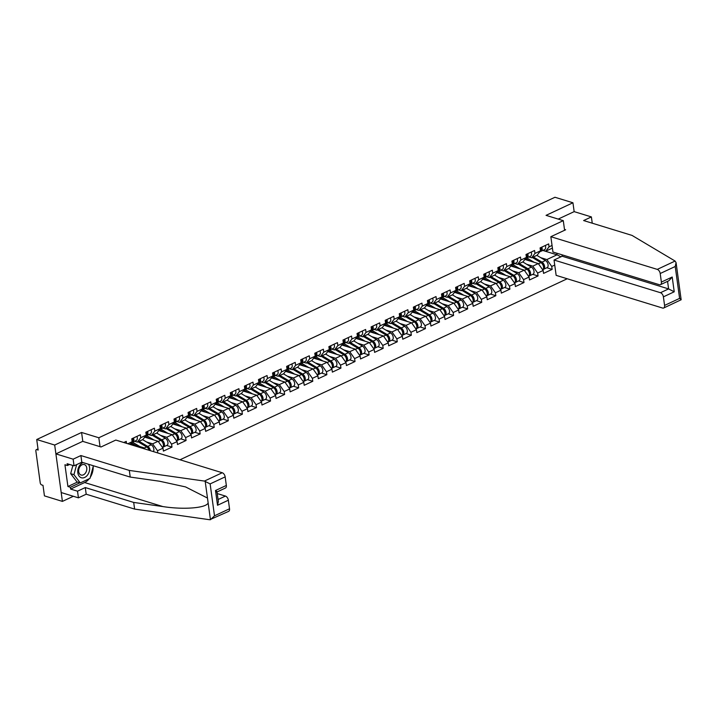 <?xml version="1.0" encoding="UTF-8"?>
<svg xmlns="http://www.w3.org/2000/svg" width="717" height="717" viewBox="0 0 717 717"><rect width="100%" height="100%" fill="white"/><g stroke="black" fill="none" stroke-linecap="round" stroke-linejoin="round"><path stroke-width="1.08" d="M180.003 459.776L567.228 278.761M82.805 441.385L81.586 432.468L54.689 445.042L62.406 501.398L73.349 496.281M62.406 501.398L44.436 495.877L42.993 485.337L41.685 484.934A1.846 1.084 -115.1 0 1 40.224 482.864L35.85 450.966A1.846 1.084 -115.1 0 1 36.298 449.676L38.001 448.878M592.251 223.193L591.391 216.919L574.156 211.632L572.946 202.777L546.049 215.351L563.284 220.648L564.602 230.274M563.284 220.648L98.821 437.755L100.039 446.682M552.045 245.447L549.052 246.845L548.657 243.914L540.08 247.921L540.484 250.851L537.15 255.225L531.647 257.797L528.886 256.955M554.734 265.057L551.74 266.455L552.144 269.386L546.829 267.755M524.871 259.446L538.297 263.569L543.163 270.461L543.567 273.392L552.144 269.386M543.163 270.461L537.66 273.034L538.064 275.964L532.749 274.333M510.791 266.025L524.217 270.148L529.083 277.04L529.487 279.971L538.064 275.964M529.083 277.04L523.58 279.621L523.984 282.552L518.669 280.912M496.711 272.612L510.137 276.726L515.003 283.627L515.406 286.558L523.984 282.552M515.003 283.627L509.5 286.2L509.904 289.13L504.589 287.499M482.631 279.191L496.056 283.314L500.923 290.206L501.326 293.136L509.904 289.13M500.923 290.206L495.42 292.778L495.823 295.709L490.509 294.078M468.551 285.769L481.976 289.892L486.843 296.793L487.246 299.724L495.823 295.709M486.843 296.793L481.34 299.365L481.743 302.296L476.429 300.665M454.47 292.357L467.896 296.48L472.763 303.372L473.166 306.302L481.743 302.296M472.763 303.372L467.26 305.944L467.663 308.875L462.348 307.243M440.39 298.935L453.816 303.058L458.683 309.95L459.086 312.881L467.663 308.875M458.683 309.95L453.18 312.522L453.583 315.453L448.268 313.822M426.31 305.514L439.736 309.636L444.603 316.538L445.006 319.468L453.583 315.453M444.603 316.538L439.1 319.11L439.503 322.041L434.188 320.409M412.23 312.101L425.656 316.224L430.523 323.116L430.926 326.047L439.503 322.041M430.523 323.116L425.02 325.688L425.423 328.619L420.108 326.988M398.15 318.68L411.576 322.802L416.443 329.695L416.846 332.625L425.423 328.619M416.443 329.695L410.94 332.276L411.343 335.206L406.028 333.566M384.07 325.258L397.487 329.381L402.362 336.282L402.766 339.213L411.343 335.206M402.362 336.282L396.86 338.854L397.263 341.785L391.948 340.154M369.99 331.846L383.407 335.968L388.282 342.86L388.686 345.791L397.263 341.785M388.282 342.86L382.779 345.433L383.183 348.363L377.868 346.732M355.91 338.424L369.327 342.547L374.202 349.448L374.606 352.37L383.183 348.363M374.202 349.448L368.699 352.02L369.103 354.951L363.788 353.311M341.83 345.011L355.247 349.134L360.122 356.026L360.526 358.957L369.103 354.951M360.122 356.026L354.619 358.599L355.023 361.529L349.708 359.898M327.75 351.59L341.167 355.713L346.042 362.605L346.445 365.536L355.023 361.529M346.042 362.605L340.539 365.177L340.942 368.108L335.628 366.477M313.67 358.168L327.086 362.291L331.962 369.192L332.365 372.123L340.942 368.108M331.962 369.192L326.459 371.764L326.862 374.695L321.548 373.064M299.589 364.756L313.006 368.879L317.882 375.771L318.285 378.701L326.862 374.695M317.882 375.771L312.379 378.343L312.782 381.274L307.468 379.643M285.509 371.334L298.926 375.457L303.802 382.349L304.205 385.28L312.782 381.274M303.802 382.349L298.299 384.93L298.702 387.852L293.387 386.221M271.429 377.913L284.846 382.036L289.722 388.937L290.125 391.867L298.702 387.852M289.722 388.937L284.219 391.509L284.622 394.44L279.307 392.808M257.349 384.5L270.766 388.623L275.642 395.515L276.045 398.446L284.622 394.44M275.642 395.515L270.139 398.087L270.542 401.018L265.227 399.387M243.269 391.079L256.686 395.201L261.562 402.094L261.965 405.024L270.542 401.018M261.562 402.094L256.059 404.675L256.462 407.606L251.147 405.965M229.189 397.666L242.606 401.78L247.482 408.681L247.885 411.612L256.462 407.606M247.482 408.681L241.979 411.253L242.382 414.184L237.067 412.553M215.109 404.245L228.526 408.367L233.401 415.26L233.805 418.19L242.382 414.184M233.401 415.26L227.898 417.832L228.302 420.762L222.987 419.131M201.029 410.823L214.446 414.946L219.321 421.847L219.725 424.778L228.302 420.762M219.321 421.847L213.818 424.419L214.222 427.35L208.907 425.719M186.949 417.411L200.366 421.533L205.241 428.425L205.645 431.356L214.222 427.35M205.241 428.425L199.738 430.998L200.142 433.928L194.827 432.297M172.869 423.989L186.286 428.112L191.161 435.004L191.564 437.935L200.142 433.928M191.161 435.004L185.658 437.576L186.061 440.507L180.747 438.876M158.789 430.567L172.205 434.69L177.081 441.591L177.484 444.522L186.061 440.507M177.081 441.591L171.578 444.164L171.981 447.094L166.667 445.463M144.709 437.155L158.125 441.278L163.001 448.17L163.404 451.101L171.981 447.094M163.001 448.17L157.498 450.742L157.803 452.956M123.799 442.514L126.246 441.367L126.524 443.348M127.823 443.751L132.161 441.726L130.091 444.441M540.484 250.851L534.972 253.424L534.577 250.493L526 254.499L526.403 257.43L520.892 260.011L520.497 257.08L511.92 261.087L512.323 264.017L506.811 266.59L506.417 263.659L497.84 267.665L498.243 270.596L492.731 273.168L492.337 270.237L483.76 274.244L484.163 277.174L478.651 279.755L478.257 276.825L469.68 280.831L470.083 283.762L464.571 286.334L464.177 283.403L455.6 287.409L456.003 290.34L450.491 292.912L450.097 289.982L441.52 293.997L441.923 296.928L436.411 299.5L436.017 296.569L427.44 300.575L427.843 303.506L422.331 306.078L421.937 303.148L413.359 307.154L413.763 310.085L408.251 312.657L407.856 309.726L399.279 313.741L399.683 316.672L394.171 319.244L393.776 316.314L385.199 320.32L385.603 323.25L380.091 325.823L379.696 322.892L371.119 326.898L371.523 329.829L366.011 332.41L365.616 329.479L357.039 333.486L357.442 336.416L351.93 338.989L351.536 336.058L342.959 340.064L343.362 342.995L337.85 345.567L337.456 342.636L328.879 346.652L329.282 349.582L323.77 352.155L323.376 349.224L314.799 353.23L315.202 356.161L309.69 358.733L309.296 355.802L300.719 359.809L301.122 362.739L295.61 365.312L295.216 362.381L286.639 366.396L287.042 369.327L281.53 371.899L281.136 368.968L272.559 372.974L272.962 375.905L267.45 378.477L267.056 375.547L258.478 379.553L258.882 382.484L253.37 385.065L252.976 382.134L244.398 386.14L244.802 389.071L239.29 391.643L238.895 388.713L230.318 392.719L230.722 395.65L225.21 398.222L224.815 395.291L216.238 399.306L216.642 402.228L211.13 404.809L210.735 401.878L202.158 405.885L202.561 408.815L197.05 411.388L196.655 408.457L188.078 412.463L188.481 415.394L182.969 417.966L182.575 415.035L173.998 419.051L174.401 421.981L168.889 424.554L168.495 421.623L159.918 425.629L160.321 428.56L154.809 431.132L154.415 428.201L145.838 432.208L146.241 435.138L140.729 437.711L140.326 434.789L131.758 438.795L132.161 441.726M526.654 264.259L532.785 266.141L538.297 263.569M532.785 266.141L537.66 273.034M534.972 253.424L531.647 257.797M512.574 270.838L518.705 272.72L524.217 270.148M526.403 257.43L523.069 261.813L517.566 264.385L514.806 263.533M518.705 272.72L523.58 279.621M520.892 260.011L517.566 264.385M498.494 277.425L504.625 279.307L510.137 276.726M512.323 264.017L508.989 268.391L503.486 270.963L500.726 270.112M504.625 279.307L509.5 286.2M506.811 266.59L503.486 270.963M484.414 284.004L490.545 285.886L496.056 283.314M498.243 270.596L494.909 274.969L489.406 277.542L486.646 276.699M490.545 285.886L495.42 292.778M492.731 273.168L489.406 277.542M470.334 290.582L476.464 292.464L481.976 289.892M484.163 277.174L480.829 281.557L475.326 284.129L472.566 283.278M476.464 292.464L481.34 299.365M478.651 279.755L475.326 284.129M456.254 297.17L462.384 299.052L467.896 296.48M470.083 283.762L466.749 288.135L461.246 290.708L458.486 289.865M462.384 299.052L467.26 305.944M464.571 286.334L461.246 290.708M442.174 303.748L448.304 305.63L453.816 303.058M456.003 290.34L452.669 294.714L447.166 297.295L444.406 296.444M448.304 305.63L453.18 312.522M450.491 292.912L447.166 297.295M428.094 310.327L434.224 312.209L439.736 309.636M441.923 296.928L438.589 301.301L433.086 303.874L430.325 303.022M434.224 312.209L439.1 319.11M436.411 299.5L433.086 303.874M414.014 316.914L420.144 318.796L425.656 316.224M427.843 303.506L424.509 307.88L419.006 310.452L416.245 309.61M420.144 318.796L425.02 325.688M422.331 306.078L419.006 310.452M399.934 323.492L406.064 325.375L411.576 322.802M413.763 310.085L410.429 314.458L404.926 317.039L402.165 316.188M406.064 325.375L410.94 332.276M408.251 312.657L404.926 317.039M385.854 330.08L391.984 331.962L397.487 329.381M399.683 316.672L396.349 321.046L390.846 323.618L388.085 322.767M391.984 331.962L396.86 338.854M394.171 319.244L390.846 323.618M371.773 336.658L377.904 338.541L383.407 335.968M385.603 323.25L382.269 327.624L376.766 330.196L374.005 329.354M377.904 338.541L382.779 345.433M380.091 325.823L376.766 330.196M357.693 343.237L363.824 345.119L369.327 342.547M371.523 329.829L368.188 334.212L362.685 336.784L359.916 335.932M363.824 345.119L368.699 352.02M366.011 332.41L362.685 336.784M343.613 349.824L349.744 351.706L355.247 349.134M357.442 336.416L354.108 340.79L348.605 343.362L345.836 342.511M349.744 351.706L354.619 358.599M351.93 338.989L348.605 343.362M329.533 356.403L335.664 358.285L341.167 355.713M343.362 342.995L340.028 347.369L334.525 349.941L331.756 349.098M335.664 358.285L340.539 365.177M337.85 345.567L334.525 349.941M315.453 362.981L321.583 364.863L327.086 362.291M329.282 349.582L325.948 353.956L320.445 356.528L317.676 355.677M321.583 364.863L326.459 371.764M323.77 352.155L320.445 356.528M301.373 369.569L307.503 371.451L313.006 368.879M315.202 356.161L311.868 360.534L306.365 363.107L303.596 362.264M307.503 371.451L312.379 378.343M309.69 358.733L306.365 363.107M287.293 376.147L293.423 378.029L298.926 375.457M301.122 362.739L297.788 367.113L292.285 369.694L289.516 368.843M293.423 378.029L298.299 384.93M295.61 365.312L292.285 369.694M273.213 382.735L279.343 384.617L284.846 382.036M287.042 369.327L283.708 373.7L278.205 376.273L275.436 375.421M279.343 384.617L284.219 391.509M281.53 371.899L278.205 376.273M259.133 389.313L265.263 391.195L270.766 388.623M272.962 375.905L269.628 380.279L264.125 382.851L261.355 382.009M265.263 391.195L270.139 398.087M267.45 378.477L264.125 382.851M245.053 395.892L251.183 397.774L256.686 395.201M258.882 382.484L255.548 386.866L250.045 389.439L247.275 388.587M251.183 397.774L256.059 404.675M253.37 385.065L250.045 389.439M230.973 402.479L237.103 404.361L242.606 401.78M244.802 389.071L241.468 393.445L235.965 396.017L233.195 395.166M237.103 404.361L241.979 411.253M239.29 391.643L235.965 396.017M216.892 409.057L223.023 410.94L228.526 408.367M230.722 395.65L227.388 400.023L221.885 402.595L219.115 401.753M223.023 410.94L227.898 417.832M225.21 398.222L221.885 402.595M202.812 415.636L208.943 417.518L214.446 414.946M216.642 402.228L213.308 406.611L207.805 409.183L205.035 408.332M208.943 417.518L213.818 424.419M211.13 404.809L207.805 409.183M188.732 422.223L194.863 424.106L200.366 421.533M202.561 408.815L199.227 413.189L193.724 415.761L190.955 414.919M194.863 424.106L199.738 430.998M197.05 411.388L193.724 415.761M174.652 428.802L180.783 430.684L186.286 428.112M188.481 415.394L185.147 419.768L179.644 422.349L176.875 421.497M180.783 430.684L185.658 437.576M182.969 417.966L179.644 422.349M160.572 435.38L166.702 437.262L172.205 434.69M174.401 421.981L171.067 426.355L165.564 428.927L162.795 428.076M166.702 437.262L171.578 444.164M168.889 424.554L165.564 428.927M146.492 441.968L152.622 443.85L158.125 441.278M160.321 428.56L156.987 432.934L151.484 435.506L148.715 434.663M152.622 443.85L157.498 450.742M154.809 431.132L151.484 435.506M130.628 443.733L144.045 447.856L144.834 448.976M142.916 448.385L144.045 447.856M146.241 435.138L142.907 439.512L137.404 442.093L134.635 441.242M140.729 437.711L137.404 442.093M38.028 449.102L36.845 449.658L38.162 450.061L36.719 439.521L54.689 445.042M36.845 449.658A1.846 1.084 -115.1 0 0 36.298 449.676M572.946 202.777L554.976 197.265L36.719 439.521M81.586 432.468L98.821 437.755M542.805 250.448L557.019 254.813L556.804 253.209M540.735 257.681L546.865 259.563L557.019 254.813L560.936 256.811M552.413 248.091L545.727 251.219L542.966 250.367M546.865 259.563L551.74 266.455M549.052 246.845L545.727 251.219M83.109 462.599A7.995 5.718 107.1 0 0 79.892 465.136A7.995 5.718 107.1 0 0 79.121 476.142A7.995 5.718 107.1 0 0 87.501 475.075A7.995 5.718 107.1 0 0 88.397 464.222M80.125 466.4A5.467 3.917 107.1 0 0 81.12 475.039A5.467 3.917 107.1 0 0 85.332 473.211A5.467 3.917 107.1 0 0 84.337 464.58A5.467 3.917 107.1 0 0 80.125 466.4M93.389 465.754L90.01 478.364L80.268 482.917L76.988 481.914L70.669 473.65L72.865 465.467M80.268 482.917L73.95 474.663L76.638 464.616M70.669 473.65L73.95 474.663M89.258 478.714A13.829 9.904 -72.9 0 1 84.615 482.532L70.624 489.075L77.517 491.19L85.278 487.56L133.694 502.429L134.608 509.079L209.714 519.735L228.633 511.364A3.693 2.16 64.9 0 0 229.53 508.774L228.356 500.215L217.529 505.279L218.362 501.398L217 491.979M133.694 502.429L162.876 506.569C183.651 509.859 206.182 508.066 208.154 502.967L207.482 498.055L185.542 486.915L159.398 481.206L130.216 477.074L81.81 462.205L74.048 465.826L67.147 463.711L67.398 465.512L64.933 464.759L67.918 486.511L70.374 487.273L79.91 482.81M77.517 491.19L78.431 497.84L61.196 492.543L55.899 453.888L82.706 441.358L101.007 446.978L115.804 440.059L222.234 472.745A3.693 2.16 64.9 0 1 225.165 476.877L226.339 485.445A3.693 2.16 64.9 0 1 225.434 488.035L217.063 491.943M85.278 487.56L86.192 494.21L78.431 497.84M134.608 509.079L86.192 494.21M225.165 476.877L210.135 483.903L204.417 481.071L129.311 470.424L80.896 455.555L73.134 459.176L74.048 465.826M73.134 459.176L55.899 453.888M70.624 489.075L70.374 487.273M80.896 455.555L81.81 462.205M129.311 470.424L130.216 477.074M218.102 499.498L225.434 496.074L217.287 493.574M225.434 496.074A3.693 2.16 64.9 0 1 228.356 500.215M93.165 466.597A13.829 9.904 -72.9 0 1 90.324 477.208M69.63 464.473L67.398 465.512M67.918 486.511L77.454 482.057M216.211 491.871C217.493 492.194 217.26 491.737 215.503 490.509L226.339 485.445M208.154 502.967L210.448 519.735L214.5 515.801L229.53 508.774M675.091 261.051L676.068 262.619L675.226 266.5L660.205 273.518A3.693 2.16 -115.1 0 0 657.274 269.386L675.091 261.051L632.044 235.418L583.629 220.549L591.391 216.919M561.967 254.795L562.164 256.229L554.044 260.029L556.141 275.355L662.571 308.041A3.693 2.16 -115.1 0 0 663.673 308.005A3.693 2.16 -115.1 0 0 664.569 305.415L663.395 296.847A3.693 2.16 -115.1 0 0 660.474 292.715L668.594 288.915L674.231 291.792L663.395 296.847M554.044 260.029L660.474 292.715M564.485 229.422L565.65 229.781L550.844 236.7L552.95 252.025L659.38 284.712A3.693 2.16 -115.1 0 0 660.474 284.676A3.693 2.16 -115.1 0 0 661.379 282.086L660.205 273.518M550.844 236.7L657.274 269.386M574.156 211.632L558.202 219.088M562.164 256.229L668.594 288.915L667.563 281.36M661.379 282.086L672.205 277.022L668.916 280.723L660.474 284.676M664.569 305.415L679.599 298.389C681.087 299.419 681.491 299.912 680.809 299.867M676.068 262.619L681.15 299.751L663.673 308.005M132.412 438.49A4.06 2.375 64.9 0 1 131.74 442.595L131.354 442.774M133.496 437.979A4.06 2.375 64.9 0 1 132.824 442.093A4.06 2.375 64.9 0 1 132.224 442.228M136.974 436.357A4.06 2.375 64.9 0 1 136.293 440.462L132.824 442.093M132.735 439.781A2.456 1.443 -115.1 0 0 132.627 438.383M146.492 431.903A4.06 2.375 64.9 0 1 145.82 436.017L145.434 436.196M147.577 431.401A4.06 2.375 64.9 0 1 146.904 435.506A4.06 2.375 64.9 0 1 146.304 435.64M151.054 429.77A4.06 2.375 64.9 0 1 150.373 433.884L146.904 435.506M146.815 433.193A2.456 1.443 -115.1 0 0 146.707 431.804M160.572 425.324A4.06 2.375 64.9 0 1 159.9 429.429L159.515 429.608M161.657 424.814A4.06 2.375 64.9 0 1 160.984 428.927A4.06 2.375 64.9 0 1 160.384 429.062M165.134 423.191A4.06 2.375 64.9 0 1 164.453 427.305L160.984 428.927M160.895 426.615A2.456 1.443 -115.1 0 0 160.787 425.217M174.652 418.737A4.06 2.375 64.9 0 1 173.98 422.851L173.595 423.03M175.737 418.235A4.06 2.375 64.9 0 1 175.065 422.349A4.06 2.375 64.9 0 1 174.464 422.483M179.214 416.613A4.06 2.375 64.9 0 1 178.533 420.718L175.065 422.349M174.975 420.028A2.456 1.443 -115.1 0 0 174.867 418.638M188.732 412.158A4.06 2.375 64.9 0 1 188.06 416.272L187.675 416.452M189.817 411.657A4.06 2.375 64.9 0 1 189.145 415.761A4.06 2.375 64.9 0 1 188.544 415.896M193.294 410.025A4.06 2.375 64.9 0 1 192.622 414.139L189.145 415.761M189.055 413.449A2.456 1.443 -115.1 0 0 188.947 412.06M131.211 442.963A4.553 2.662 64.9 0 1 131.489 443.034A4.553 2.662 64.9 0 1 132.188 443.348L135.155 445.123M150.355 450.67A4.06 2.375 -115.1 0 0 147.765 446.431L139.143 441.278M153.313 451.576A4.06 2.375 -115.1 0 0 153.626 448.125A4.06 2.375 -115.1 0 0 151.242 444.809L142.62 439.646M147.648 447.74L147.72 447.784A2.456 1.443 64.9 0 1 149.288 450.339M149.073 450.276A4.06 2.375 -115.1 0 0 146.68 446.933L138.067 441.78M139.905 446.583L132.546 442.183M130.799 443.509L131.677 443.097M145.291 436.384A4.553 2.662 64.9 0 1 145.569 436.456A4.553 2.662 64.9 0 1 146.268 436.77L149.235 438.544M162.858 447.094A4.06 2.375 -115.1 0 0 163.449 446.96A4.06 2.375 -115.1 0 0 164.354 443.626A4.06 2.375 -115.1 0 0 161.845 439.844L153.223 434.69M163.449 446.96L166.927 445.338A4.06 2.375 -115.1 0 0 167.832 442.004A4.06 2.375 -115.1 0 0 165.322 438.221L156.7 433.068M161.728 441.161L161.8 441.197A2.456 1.443 64.9 0 1 163.359 444.648M162.472 447.417A4.06 2.375 -115.1 0 0 163.252 444.038A4.06 2.375 -115.1 0 0 160.76 440.355L152.147 435.201M153.985 440.005L146.626 435.604M144.879 436.931L145.757 436.519M159.371 429.806A4.553 2.662 64.9 0 1 159.649 429.868A4.553 2.662 64.9 0 1 160.348 430.191L163.315 431.966M176.938 440.516A4.06 2.375 -115.1 0 0 177.529 440.381A4.06 2.375 -115.1 0 0 178.434 437.047A4.06 2.375 -115.1 0 0 175.925 433.265L167.303 428.112M177.529 440.381L181.007 438.75A4.06 2.375 -115.1 0 0 181.912 435.416A4.06 2.375 -115.1 0 0 179.402 431.643L170.78 426.49M175.808 434.574L175.88 434.619A2.456 1.443 64.9 0 1 177.44 438.06M176.552 440.83A4.06 2.375 -115.1 0 0 177.332 437.46A4.06 2.375 -115.1 0 0 174.84 433.776L166.227 428.614M168.065 433.418L160.707 429.026M158.959 430.343L159.837 429.931M173.451 423.218A4.553 2.662 64.9 0 1 173.729 423.29A4.553 2.662 64.9 0 1 174.428 423.604L177.395 425.378M191.018 433.928A4.06 2.375 -115.1 0 0 191.609 433.794A4.06 2.375 -115.1 0 0 192.514 430.46A4.06 2.375 -115.1 0 0 190.005 426.687L181.383 421.533M191.609 433.794L195.087 432.172A4.06 2.375 -115.1 0 0 195.992 428.838A4.06 2.375 -115.1 0 0 193.482 425.056L184.861 419.902M189.888 427.995L189.96 428.04A2.456 1.443 64.9 0 1 191.52 431.482M190.632 434.251A4.06 2.375 -115.1 0 0 191.412 430.881A4.06 2.375 -115.1 0 0 188.921 427.189L180.308 422.035M182.145 426.839L174.787 422.438M173.039 423.765L173.917 423.353M202.812 405.58A4.06 2.375 64.9 0 1 202.14 409.685L201.755 409.864M203.897 405.069A4.06 2.375 64.9 0 1 203.225 409.183A4.06 2.375 64.9 0 1 202.624 409.317M207.374 403.447A4.06 2.375 64.9 0 1 206.702 407.561L203.225 409.183M203.135 406.871A2.456 1.443 -115.1 0 0 203.028 405.472M187.531 416.64A4.553 2.662 64.9 0 1 187.809 416.711A4.553 2.662 64.9 0 1 188.508 417.025L191.475 418.8M205.098 427.35A4.06 2.375 -115.1 0 0 205.689 427.215A4.06 2.375 -115.1 0 0 206.595 423.881A4.06 2.375 -115.1 0 0 204.085 420.099L195.463 414.946M205.689 427.215L209.167 425.593A4.06 2.375 -115.1 0 0 210.072 422.259A4.06 2.375 -115.1 0 0 207.563 418.477L198.941 413.324M203.969 421.417L204.04 421.453A2.456 1.443 64.9 0 1 205.6 424.903M204.712 427.673A4.06 2.375 -115.1 0 0 205.492 424.294A4.06 2.375 -115.1 0 0 203.001 420.61L194.388 415.457M196.225 420.261L188.867 415.86M187.119 417.186L187.997 416.774M216.892 398.993A4.06 2.375 64.9 0 1 216.22 403.106L215.835 403.286M217.977 398.491A4.06 2.375 64.9 0 1 217.305 402.604A4.06 2.375 64.9 0 1 216.704 402.739M221.454 396.868A4.06 2.375 64.9 0 1 220.782 400.973L217.305 402.604M217.215 400.283A2.456 1.443 -115.1 0 0 217.108 398.894M201.611 410.061A4.553 2.662 64.9 0 1 201.889 410.124A4.553 2.662 64.9 0 1 202.588 410.447L205.555 412.221M219.178 420.771A4.06 2.375 -115.1 0 0 219.769 420.637A4.06 2.375 -115.1 0 0 220.675 417.303A4.06 2.375 -115.1 0 0 218.165 413.521L209.543 408.367M219.769 420.637L223.247 419.006A4.06 2.375 -115.1 0 0 224.152 415.672A4.06 2.375 -115.1 0 0 221.643 411.899L213.021 406.745M218.049 414.829L218.12 414.874A2.456 1.443 64.9 0 1 219.68 418.316M218.793 421.085A4.06 2.375 -115.1 0 0 219.572 417.715A4.06 2.375 -115.1 0 0 217.081 414.023L208.468 408.869M210.305 413.673L202.947 409.273M201.199 410.599L202.077 410.187M230.973 392.414A4.06 2.375 64.9 0 1 230.3 396.528L229.915 396.707M232.057 391.903A4.06 2.375 64.9 0 1 231.385 396.017A4.06 2.375 64.9 0 1 230.784 396.151M235.535 390.281A4.06 2.375 64.9 0 1 234.862 394.395L231.385 396.017M231.295 393.705A2.456 1.443 -115.1 0 0 231.188 392.316M215.692 403.474A4.553 2.662 64.9 0 1 215.969 403.546A4.553 2.662 64.9 0 1 216.668 403.859L219.635 405.634M233.258 414.184A4.06 2.375 -115.1 0 0 233.85 414.05A4.06 2.375 -115.1 0 0 234.755 410.716A4.06 2.375 -115.1 0 0 232.245 406.942L223.623 401.78M233.85 414.05L237.327 412.427A4.06 2.375 -115.1 0 0 238.232 409.093A4.06 2.375 -115.1 0 0 235.723 405.311L227.101 400.158M232.129 408.251L232.2 408.296A2.456 1.443 64.9 0 1 233.76 411.737M232.873 414.507A4.06 2.375 -115.1 0 0 233.652 411.137A4.06 2.375 -115.1 0 0 231.161 407.444L222.548 402.291M224.385 407.095L217.027 402.694M215.279 404.021L216.158 403.608M245.053 385.836A4.06 2.375 64.9 0 1 244.38 389.94L243.995 390.12M246.137 385.325A4.06 2.375 64.9 0 1 245.465 389.439A4.06 2.375 64.9 0 1 244.864 389.573M249.615 383.703A4.06 2.375 64.9 0 1 248.942 387.816L245.465 389.439M245.375 387.126A2.456 1.443 -115.1 0 0 245.268 385.728M229.772 396.895A4.553 2.662 64.9 0 1 230.049 396.958A4.553 2.662 64.9 0 1 230.749 397.281L233.715 399.055M247.338 407.606A4.06 2.375 -115.1 0 0 247.93 407.471A4.06 2.375 -115.1 0 0 248.835 404.137A4.06 2.375 -115.1 0 0 246.325 400.355L237.703 395.201M247.93 407.471L251.407 405.849A4.06 2.375 -115.1 0 0 252.312 402.515A4.06 2.375 -115.1 0 0 249.803 398.733L241.181 393.579M246.209 401.663L246.281 401.708A2.456 1.443 64.9 0 1 247.84 405.159M246.953 407.928A4.06 2.375 -115.1 0 0 247.732 404.549A4.06 2.375 -115.1 0 0 245.241 400.866L236.628 395.712M238.465 400.507L231.107 396.116M229.359 397.442L230.238 397.03M259.133 379.248A4.06 2.375 64.9 0 1 258.461 383.362L258.075 383.541M260.217 378.746A4.06 2.375 64.9 0 1 259.545 382.851A4.06 2.375 64.9 0 1 258.945 382.986M263.695 377.115A4.06 2.375 64.9 0 1 263.022 381.229L259.545 382.851M259.455 380.539A2.456 1.443 -115.1 0 0 259.348 379.15M243.852 390.308A4.553 2.662 64.9 0 1 244.13 390.38A4.553 2.662 64.9 0 1 244.829 390.693L247.795 392.468M261.418 401.027A4.06 2.375 -115.1 0 0 262.01 400.884A4.06 2.375 -115.1 0 0 262.915 397.55A4.06 2.375 -115.1 0 0 260.405 393.776L251.784 388.623M262.01 400.884L265.487 399.261A4.06 2.375 -115.1 0 0 266.392 395.927A4.06 2.375 -115.1 0 0 263.883 392.154L255.261 386.992M260.289 395.085L260.361 395.13A2.456 1.443 64.9 0 1 261.92 398.571M261.033 401.341A4.06 2.375 -115.1 0 0 261.813 397.971A4.06 2.375 -115.1 0 0 259.321 394.278L250.708 389.125M252.545 393.929L245.187 389.528M243.439 390.855L244.318 390.442M273.213 372.67A4.06 2.375 64.9 0 1 272.541 376.784L272.155 376.963M274.297 372.159A4.06 2.375 64.9 0 1 273.625 376.273A4.06 2.375 64.9 0 1 273.025 376.407M277.775 370.537A4.06 2.375 64.9 0 1 277.103 374.65L273.625 376.273M273.536 373.96A2.456 1.443 -115.1 0 0 273.428 372.562M257.932 383.729A4.553 2.662 64.9 0 1 258.21 383.801A4.553 2.662 64.9 0 1 258.909 384.115L261.875 385.889M275.498 394.44A4.06 2.375 -115.1 0 0 276.09 394.305A4.06 2.375 -115.1 0 0 276.995 390.971A4.06 2.375 -115.1 0 0 274.486 387.189L265.864 382.036M276.09 394.305L279.567 392.683A4.06 2.375 -115.1 0 0 280.472 389.349A4.06 2.375 -115.1 0 0 277.963 385.567L269.341 380.413M274.369 388.506L274.441 388.551A2.456 1.443 64.9 0 1 276 391.993M275.113 394.762A4.06 2.375 -115.1 0 0 275.893 391.383A4.06 2.375 -115.1 0 0 273.401 387.7L264.788 382.546M266.625 387.35L259.267 382.95M257.52 384.276L258.398 383.864M287.293 366.082A4.06 2.375 64.9 0 1 286.621 370.196L286.235 370.375M288.377 365.58A4.06 2.375 64.9 0 1 287.705 369.694A4.06 2.375 64.9 0 1 287.105 369.829M291.855 363.958A4.06 2.375 64.9 0 1 291.183 368.063L287.705 369.694M287.616 367.373A2.456 1.443 -115.1 0 0 287.508 365.984M272.012 377.151A4.553 2.662 64.9 0 1 272.29 377.214A4.553 2.662 64.9 0 1 272.989 377.536L275.955 379.311M289.578 387.861A4.06 2.375 -115.1 0 0 290.17 387.727A4.06 2.375 -115.1 0 0 291.075 384.393A4.06 2.375 -115.1 0 0 288.566 380.61L279.944 375.457M290.17 387.727L293.647 386.096A4.06 2.375 -115.1 0 0 294.553 382.761A4.06 2.375 -115.1 0 0 292.043 378.988L283.421 373.835M288.449 381.919L288.521 381.964A2.456 1.443 64.9 0 1 290.08 385.414M289.193 388.175A4.06 2.375 -115.1 0 0 289.973 384.805A4.06 2.375 -115.1 0 0 287.481 381.121L278.868 375.959M280.705 380.763L273.347 376.371M271.6 377.698L272.478 377.285M301.373 359.504A4.06 2.375 64.9 0 1 300.701 363.618L300.315 363.797M302.457 359.002A4.06 2.375 64.9 0 1 301.785 363.107A4.06 2.375 64.9 0 1 301.185 363.241M305.935 357.371A4.06 2.375 64.9 0 1 305.263 361.485L301.785 363.107M301.696 360.794A2.456 1.443 -115.1 0 0 301.588 359.405M286.092 370.564A4.553 2.662 64.9 0 1 286.37 370.635A4.553 2.662 64.9 0 1 287.069 370.949L290.035 372.723M303.658 381.274A4.06 2.375 -115.1 0 0 304.25 381.139A4.06 2.375 -115.1 0 0 305.155 377.805A4.06 2.375 -115.1 0 0 302.646 374.032L294.024 368.879M304.25 381.139L307.727 379.517A4.06 2.375 -115.1 0 0 308.633 376.183A4.06 2.375 -115.1 0 0 306.123 372.401L297.501 367.247M302.529 375.341L302.601 375.385A2.456 1.443 64.9 0 1 304.16 378.827M303.273 381.596A4.06 2.375 -115.1 0 0 304.053 378.226A4.06 2.375 -115.1 0 0 301.561 374.534L292.948 369.38M294.786 374.184L287.427 369.784M285.68 371.11L286.558 370.698M315.453 352.925A4.06 2.375 64.9 0 1 314.781 357.03L314.396 357.209M316.538 352.414A4.06 2.375 64.9 0 1 315.865 356.528A4.06 2.375 64.9 0 1 315.265 356.663M320.015 350.792A4.06 2.375 64.9 0 1 319.343 354.906L315.865 356.528M315.776 354.216A2.456 1.443 -115.1 0 0 315.668 352.818M300.172 363.985A4.553 2.662 64.9 0 1 300.459 364.057A4.553 2.662 64.9 0 1 301.149 364.37L304.116 366.145M317.739 374.695A4.06 2.375 -115.1 0 0 318.33 374.561A4.06 2.375 -115.1 0 0 319.235 371.227A4.06 2.375 -115.1 0 0 316.726 367.445L308.104 362.291M318.33 374.561L321.808 372.939A4.06 2.375 -115.1 0 0 322.713 369.605A4.06 2.375 -115.1 0 0 320.203 365.822L311.581 360.669M316.609 368.762L316.681 368.798A2.456 1.443 64.9 0 1 318.24 372.248M317.353 375.018A4.06 2.375 -115.1 0 0 318.133 371.639A4.06 2.375 -115.1 0 0 315.641 367.955L307.028 362.802M308.866 367.606L301.507 363.205M299.76 364.532L300.638 364.119M329.533 346.338A4.06 2.375 64.9 0 1 328.861 350.452L328.476 350.631M330.618 345.836A4.06 2.375 64.9 0 1 329.945 349.95A4.06 2.375 64.9 0 1 329.345 350.084M334.095 344.214A4.06 2.375 64.9 0 1 333.423 348.319L329.945 349.95M329.856 347.628A2.456 1.443 -115.1 0 0 329.748 346.239M314.252 357.407A4.553 2.662 64.9 0 1 314.539 357.469A4.553 2.662 64.9 0 1 315.229 357.792L318.196 359.567M331.819 368.117A4.06 2.375 -115.1 0 0 332.41 367.982A4.06 2.375 -115.1 0 0 333.315 364.648A4.06 2.375 -115.1 0 0 330.806 360.866L322.184 355.713M332.41 367.982L335.888 366.351A4.06 2.375 -115.1 0 0 336.793 363.017A4.06 2.375 -115.1 0 0 334.283 359.244L325.661 354.09M330.689 362.175L330.761 362.219A2.456 1.443 64.9 0 1 332.321 365.661M331.433 368.43A4.06 2.375 -115.1 0 0 332.213 365.061A4.06 2.375 -115.1 0 0 329.721 361.368L321.108 356.215M322.946 361.018L315.588 356.627M313.84 357.944L314.718 357.532M343.613 339.759A4.06 2.375 64.9 0 1 342.941 343.873L342.556 344.052M344.698 339.249A4.06 2.375 64.9 0 1 344.026 343.362A4.06 2.375 64.9 0 1 343.425 343.497M348.175 337.626A4.06 2.375 64.9 0 1 347.503 341.74L344.026 343.362M343.936 341.05A2.456 1.443 -115.1 0 0 343.828 339.661M328.332 350.819A4.553 2.662 64.9 0 1 328.619 350.891A4.553 2.662 64.9 0 1 329.309 351.205L332.276 352.979M345.899 361.529A4.06 2.375 -115.1 0 0 346.49 361.395A4.06 2.375 -115.1 0 0 347.395 358.061A4.06 2.375 -115.1 0 0 344.886 354.288L336.264 349.125M346.49 361.395L349.968 359.773A4.06 2.375 -115.1 0 0 350.873 356.439A4.06 2.375 -115.1 0 0 348.363 352.656L339.741 347.503M344.769 355.596L344.841 355.641A2.456 1.443 64.9 0 1 346.401 359.083M345.513 361.852A4.06 2.375 -115.1 0 0 346.293 358.482A4.06 2.375 -115.1 0 0 343.802 354.79L335.189 349.636M337.026 354.44L329.668 350.039M327.92 351.366L328.798 350.954M357.693 333.181A4.06 2.375 64.9 0 1 357.021 337.286L356.636 337.465M358.778 332.67A4.06 2.375 64.9 0 1 358.106 336.784A4.06 2.375 64.9 0 1 357.505 336.918M362.255 331.048A4.06 2.375 64.9 0 1 361.583 335.162L358.106 336.784M358.016 334.472A2.456 1.443 -115.1 0 0 357.908 333.073M342.412 344.241A4.553 2.662 64.9 0 1 342.699 344.312A4.553 2.662 64.9 0 1 343.389 344.626L346.356 346.401M359.979 354.951A4.06 2.375 -115.1 0 0 360.57 354.816A4.06 2.375 -115.1 0 0 361.476 351.482A4.06 2.375 -115.1 0 0 358.966 347.7L350.344 342.547M360.57 354.816L364.048 353.194A4.06 2.375 -115.1 0 0 364.953 349.86A4.06 2.375 -115.1 0 0 362.443 346.078L353.822 340.925M358.85 349.009L358.921 349.054A2.456 1.443 64.9 0 1 360.481 352.504M359.593 355.273A4.06 2.375 -115.1 0 0 360.373 351.895A4.06 2.375 -115.1 0 0 357.882 348.211L349.269 343.058M351.106 347.862L343.748 343.461M342 344.787L342.878 344.375M371.773 326.593A4.06 2.375 64.9 0 1 371.101 330.707L370.716 330.887M372.858 326.092A4.06 2.375 64.9 0 1 372.186 330.196A4.06 2.375 64.9 0 1 371.585 330.34M376.335 324.469A4.06 2.375 64.9 0 1 375.663 328.574L372.186 330.196M372.096 327.884A2.456 1.443 -115.1 0 0 371.989 326.495M356.492 337.653A4.553 2.662 64.9 0 1 356.779 337.725A4.553 2.662 64.9 0 1 357.469 338.039L360.436 339.813M374.059 348.372A4.06 2.375 -115.1 0 0 374.65 348.238A4.06 2.375 -115.1 0 0 375.556 344.895A4.06 2.375 -115.1 0 0 373.046 341.122L364.424 335.968M374.65 348.238L378.128 346.607A4.06 2.375 -115.1 0 0 379.033 343.273A4.06 2.375 -115.1 0 0 376.524 339.5L367.902 334.337M372.93 342.43L373.001 342.475A2.456 1.443 64.9 0 1 374.561 345.917M373.674 348.686A4.06 2.375 -115.1 0 0 374.453 345.316A4.06 2.375 -115.1 0 0 371.962 341.624L363.349 336.47M365.186 341.274L357.828 336.873M356.08 338.2L356.958 337.788M385.854 320.015A4.06 2.375 64.9 0 1 385.181 324.129L384.796 324.308M386.938 319.504A4.06 2.375 64.9 0 1 386.266 323.618A4.06 2.375 64.9 0 1 385.665 323.752M390.415 317.882A4.06 2.375 64.9 0 1 389.743 321.996L386.266 323.618M386.176 321.306A2.456 1.443 -115.1 0 0 386.069 319.916M370.572 331.075A4.553 2.662 64.9 0 1 370.859 331.146A4.553 2.662 64.9 0 1 371.549 331.46L374.516 333.235M388.139 341.785A4.06 2.375 -115.1 0 0 388.731 341.65A4.06 2.375 -115.1 0 0 389.636 338.316A4.06 2.375 -115.1 0 0 387.126 334.543L378.504 329.381M388.731 341.65L392.208 340.028A4.06 2.375 -115.1 0 0 393.113 336.694A4.06 2.375 -115.1 0 0 390.604 332.912L381.982 327.759M387.01 335.852L387.081 335.897A2.456 1.443 64.9 0 1 388.641 339.338M387.754 342.108A4.06 2.375 -115.1 0 0 388.533 338.738A4.06 2.375 -115.1 0 0 386.042 335.045L377.429 329.892M379.266 334.696L371.908 330.295M370.16 331.621L371.039 331.209M399.934 313.437A4.06 2.375 64.9 0 1 399.261 317.541L398.876 317.721M401.018 312.926A4.06 2.375 64.9 0 1 400.346 317.039A4.06 2.375 64.9 0 1 399.745 317.174M404.496 311.303A4.06 2.375 64.9 0 1 403.823 315.408L400.346 317.039M400.256 314.727A2.456 1.443 -115.1 0 0 400.149 313.329M384.653 324.496A4.553 2.662 64.9 0 1 384.939 324.559A4.553 2.662 64.9 0 1 385.629 324.882L388.596 326.656M402.219 335.206A4.06 2.375 -115.1 0 0 402.811 335.072A4.06 2.375 -115.1 0 0 403.716 331.738A4.06 2.375 -115.1 0 0 401.206 327.956L392.584 322.802M402.811 335.072L406.288 333.45A4.06 2.375 -115.1 0 0 407.193 330.107A4.06 2.375 -115.1 0 0 404.684 326.334L396.062 321.18M401.09 329.264L401.161 329.309A2.456 1.443 64.9 0 1 402.721 332.76M401.834 335.52A4.06 2.375 -115.1 0 0 402.613 332.15A4.06 2.375 -115.1 0 0 400.122 328.467L391.509 323.304M393.346 328.108L385.988 323.717M384.24 325.043L385.119 324.631M414.014 306.849A4.06 2.375 64.9 0 1 413.342 310.963L412.956 311.142M415.098 306.347A4.06 2.375 64.9 0 1 414.426 310.452A4.06 2.375 64.9 0 1 413.826 310.586M418.576 304.716A4.06 2.375 64.9 0 1 417.903 308.83L414.426 310.452M414.336 308.14A2.456 1.443 -115.1 0 0 414.229 306.751M398.733 317.909A4.553 2.662 64.9 0 1 399.019 317.981A4.553 2.662 64.9 0 1 399.71 318.294L402.676 320.069M416.299 328.619A4.06 2.375 -115.1 0 0 416.891 328.485A4.06 2.375 -115.1 0 0 417.796 325.151A4.06 2.375 -115.1 0 0 415.286 321.377L406.664 316.224M416.891 328.485L420.368 326.862A4.06 2.375 -115.1 0 0 421.273 323.528A4.06 2.375 -115.1 0 0 418.764 319.755L410.142 314.593M415.17 322.686L415.242 322.731A2.456 1.443 64.9 0 1 416.801 326.172M415.914 328.942A4.06 2.375 -115.1 0 0 416.694 325.572A4.06 2.375 -115.1 0 0 414.202 321.879L405.589 316.726M407.426 321.53L400.068 317.129M398.32 318.456L399.199 318.043M428.094 300.271A4.06 2.375 64.9 0 1 427.422 304.375L427.036 304.555M429.178 299.76A4.06 2.375 64.9 0 1 428.506 303.874A4.06 2.375 64.9 0 1 427.906 304.008M432.656 298.138A4.06 2.375 64.9 0 1 431.984 302.251L428.506 303.874M428.416 301.561A2.456 1.443 -115.1 0 0 428.309 300.163M412.813 311.33A4.553 2.662 64.9 0 1 413.1 311.402A4.553 2.662 64.9 0 1 413.79 311.716L416.756 313.49M430.379 322.041A4.06 2.375 -115.1 0 0 430.971 321.906A4.06 2.375 -115.1 0 0 431.876 318.572A4.06 2.375 -115.1 0 0 429.366 314.79L420.745 309.636M430.971 321.906L434.448 320.284A4.06 2.375 -115.1 0 0 435.353 316.95A4.06 2.375 -115.1 0 0 432.844 313.168L424.222 308.014M429.25 316.107L429.322 316.143A2.456 1.443 64.9 0 1 430.881 319.594M429.994 322.363A4.06 2.375 -115.1 0 0 430.774 318.984A4.06 2.375 -115.1 0 0 428.282 315.301L419.669 310.147M421.506 314.951L414.148 310.551M412.4 311.877L413.279 311.465M442.174 293.683A4.06 2.375 64.9 0 1 441.502 297.797L441.116 297.976M443.258 293.181A4.06 2.375 64.9 0 1 442.586 297.295A4.06 2.375 64.9 0 1 441.986 297.43M446.736 291.559A4.06 2.375 64.9 0 1 446.064 295.664L442.586 297.295M442.497 294.974A2.456 1.443 -115.1 0 0 442.389 293.585M426.893 304.752A4.553 2.662 64.9 0 1 427.18 304.815A4.553 2.662 64.9 0 1 427.87 305.137L430.836 306.912M444.459 315.462A4.06 2.375 -115.1 0 0 445.051 315.328A4.06 2.375 -115.1 0 0 445.956 311.994A4.06 2.375 -115.1 0 0 443.447 308.211L434.825 303.058M445.051 315.328L448.528 313.696A4.06 2.375 -115.1 0 0 449.434 310.362A4.06 2.375 -115.1 0 0 446.924 306.589L438.302 301.436M443.33 309.52L443.402 309.565A2.456 1.443 64.9 0 1 444.961 313.006M444.074 315.776A4.06 2.375 -115.1 0 0 444.854 312.406A4.06 2.375 -115.1 0 0 442.362 308.722L433.749 303.56M435.586 308.364L428.228 303.972M426.481 305.29L427.359 304.877M456.254 287.105A4.06 2.375 64.9 0 1 455.582 291.219L455.196 291.398M457.338 286.603A4.06 2.375 64.9 0 1 456.666 290.708A4.06 2.375 64.9 0 1 456.066 290.842M460.816 284.972A4.06 2.375 64.9 0 1 460.144 289.085L456.666 290.708M456.577 288.395A2.456 1.443 -115.1 0 0 456.469 287.006M440.973 298.164A4.553 2.662 64.9 0 1 441.26 298.236A4.553 2.662 64.9 0 1 441.95 298.55L444.916 300.324M458.539 308.875A4.06 2.375 -115.1 0 0 459.14 308.74A4.06 2.375 -115.1 0 0 460.036 305.406A4.06 2.375 -115.1 0 0 457.527 301.633L448.905 296.48M459.14 308.74L462.608 307.118A4.06 2.375 -115.1 0 0 463.514 303.784A4.06 2.375 -115.1 0 0 461.004 300.002L452.382 294.848M457.41 302.941L457.482 302.986A2.456 1.443 64.9 0 1 459.041 306.428M458.154 309.197A4.06 2.375 -115.1 0 0 458.934 305.827A4.06 2.375 -115.1 0 0 456.442 302.135L447.829 296.981M449.667 301.785L442.308 297.385M440.561 298.711L441.439 298.299M470.334 280.526A4.06 2.375 64.9 0 1 469.662 284.631L469.276 284.81M471.419 280.015A4.06 2.375 64.9 0 1 470.746 284.129A4.06 2.375 64.9 0 1 470.146 284.264M474.896 278.393A4.06 2.375 64.9 0 1 474.224 282.507L470.746 284.129M470.657 281.817A2.456 1.443 -115.1 0 0 470.549 280.419M455.053 291.586A4.553 2.662 64.9 0 1 455.34 291.658A4.553 2.662 64.9 0 1 456.03 291.971L458.997 293.746M472.62 302.296A4.06 2.375 -115.1 0 0 473.22 302.162A4.06 2.375 -115.1 0 0 474.116 298.828A4.06 2.375 -115.1 0 0 471.607 295.046L462.985 289.892M473.22 302.162L476.688 300.54A4.06 2.375 -115.1 0 0 477.594 297.205A4.06 2.375 -115.1 0 0 475.084 293.423L466.462 288.27M471.49 296.363L471.562 296.399A2.456 1.443 64.9 0 1 473.121 299.849M472.234 302.619A4.06 2.375 -115.1 0 0 473.014 299.24A4.06 2.375 -115.1 0 0 470.522 295.556L461.909 290.403M463.747 295.207L456.388 290.806M454.641 292.133L455.519 291.72M484.414 273.939A4.06 2.375 64.9 0 1 483.742 278.053L483.357 278.232M485.499 273.437A4.06 2.375 64.9 0 1 484.826 277.542A4.06 2.375 64.9 0 1 484.226 277.685M488.976 271.815A4.06 2.375 64.9 0 1 488.304 275.92L484.826 277.542M484.737 275.229A2.456 1.443 -115.1 0 0 484.629 273.84M469.133 285.007A4.553 2.662 64.9 0 1 469.42 285.07A4.553 2.662 64.9 0 1 470.11 285.393L473.077 287.167M486.7 295.718A4.06 2.375 -115.1 0 0 487.3 295.583A4.06 2.375 -115.1 0 0 488.196 292.249A4.06 2.375 -115.1 0 0 485.687 288.467L477.065 283.314M487.3 295.583L490.769 293.952A4.06 2.375 -115.1 0 0 491.674 290.618A4.06 2.375 -115.1 0 0 489.164 286.845L480.542 281.691M485.57 289.776L485.642 289.82A2.456 1.443 64.9 0 1 487.202 293.262M486.314 296.031A4.06 2.375 -115.1 0 0 487.094 292.661A4.06 2.375 -115.1 0 0 484.602 288.969L475.989 283.815M477.827 288.619L470.469 284.219M468.721 285.545L469.599 285.133M498.494 267.36A4.06 2.375 64.9 0 1 497.822 271.474L497.437 271.653M499.579 266.849A4.06 2.375 64.9 0 1 498.907 270.963A4.06 2.375 64.9 0 1 498.306 271.098M503.056 265.227A4.06 2.375 64.9 0 1 502.384 269.341L498.907 270.963M498.817 268.651A2.456 1.443 -115.1 0 0 498.709 267.262M483.213 278.42A4.553 2.662 64.9 0 1 483.5 278.492A4.553 2.662 64.9 0 1 484.19 278.805L487.157 280.58M500.78 289.13A4.06 2.375 -115.1 0 0 501.38 288.996A4.06 2.375 -115.1 0 0 502.276 285.662A4.06 2.375 -115.1 0 0 499.767 281.889L491.145 276.726M501.38 288.996L504.849 287.374A4.06 2.375 -115.1 0 0 505.754 284.04A4.06 2.375 -115.1 0 0 503.244 280.257L494.622 275.104M499.65 283.197L499.722 283.242A2.456 1.443 64.9 0 1 501.282 286.683M500.394 289.453A4.06 2.375 -115.1 0 0 501.174 286.083A4.06 2.375 -115.1 0 0 498.682 282.39L490.069 277.237M491.907 282.041L484.549 277.64M482.801 278.967L483.679 278.555M512.574 260.782A4.06 2.375 64.9 0 1 511.902 264.887L511.517 265.066M513.659 260.271A4.06 2.375 64.9 0 1 512.987 264.385A4.06 2.375 64.9 0 1 512.386 264.519M517.136 258.649A4.06 2.375 64.9 0 1 516.464 262.763L512.987 264.385M512.897 262.072A2.456 1.443 -115.1 0 0 512.789 260.674M497.293 271.842A4.553 2.662 64.9 0 1 497.58 271.904A4.553 2.662 64.9 0 1 498.27 272.227L501.246 274.002M514.86 282.552A4.06 2.375 -115.1 0 0 515.46 282.417A4.06 2.375 -115.1 0 0 516.357 279.083A4.06 2.375 -115.1 0 0 513.847 275.301L505.225 270.148M515.46 282.417L518.929 280.795A4.06 2.375 -115.1 0 0 519.834 277.461A4.06 2.375 -115.1 0 0 517.324 273.679L508.703 268.525M513.731 276.61L513.802 276.654A2.456 1.443 64.9 0 1 515.362 280.105M514.474 282.874A4.06 2.375 -115.1 0 0 515.254 279.496A4.06 2.375 -115.1 0 0 512.763 275.812L504.15 270.659M505.987 275.453L498.629 271.062M496.881 272.388L497.759 271.976M526.654 254.194A4.06 2.375 64.9 0 1 525.982 258.308L525.597 258.487M527.739 253.693A4.06 2.375 64.9 0 1 527.067 257.797A4.06 2.375 64.9 0 1 526.466 257.932M531.216 252.061A4.06 2.375 64.9 0 1 530.544 256.175L527.067 257.797M526.977 255.485A2.456 1.443 -115.1 0 0 526.87 254.096M511.373 265.254A4.553 2.662 64.9 0 1 511.66 265.326A4.553 2.662 64.9 0 1 512.35 265.64L515.326 267.414M528.94 275.973A4.06 2.375 -115.1 0 0 529.54 275.83A4.06 2.375 -115.1 0 0 530.437 272.496A4.06 2.375 -115.1 0 0 527.927 268.723L519.305 263.569M529.54 275.83L533.009 274.208A4.06 2.375 -115.1 0 0 533.914 270.874A4.06 2.375 -115.1 0 0 531.405 267.1L522.783 261.938M527.811 270.031L527.882 270.076A2.456 1.443 64.9 0 1 529.442 273.518M528.554 276.287A4.06 2.375 -115.1 0 0 529.334 272.917A4.06 2.375 -115.1 0 0 526.843 269.225L518.23 264.071M520.067 268.875L512.709 264.474M510.961 265.801L511.839 265.389M540.735 247.616A4.06 2.375 64.9 0 1 540.062 251.73L539.677 251.909M541.819 247.105A4.06 2.375 64.9 0 1 541.147 251.219A4.06 2.375 64.9 0 1 540.546 251.353M545.296 245.483A4.06 2.375 64.9 0 1 544.624 249.597L541.147 251.219M541.057 248.907A2.456 1.443 -115.1 0 0 540.95 247.508M525.453 258.676A4.553 2.662 64.9 0 1 525.74 258.747A4.553 2.662 64.9 0 1 526.43 259.061L529.406 260.836M543.02 269.386A4.06 2.375 -115.1 0 0 543.62 269.251A4.06 2.375 -115.1 0 0 544.517 265.917A4.06 2.375 -115.1 0 0 542.007 262.135L533.385 256.982M543.62 269.251L547.089 267.629A4.06 2.375 -115.1 0 0 547.994 264.295A4.06 2.375 -115.1 0 0 545.485 260.513L536.863 255.36M541.891 263.453L541.962 263.498A2.456 1.443 64.9 0 1 543.522 266.939M542.635 269.709A4.06 2.375 -115.1 0 0 543.414 266.33A4.06 2.375 -115.1 0 0 540.923 262.646L532.31 257.493M534.147 262.297L526.789 257.896M525.041 259.222L525.919 258.81M207.482 498.055L205.179 481.277M210.135 483.903L214.5 515.801M217.529 505.279L215.503 490.509M204.417 481.071L222.234 472.745M84.615 482.532L162.876 506.569M679.599 298.389L675.226 266.5M672.205 277.022L674.231 291.792M147.765 446.431L151.242 444.809M144.216 448.089L146.68 446.933M161.845 439.844L165.322 438.221M158.296 441.511L160.76 440.355M175.925 433.265L179.402 431.643M172.376 434.923L174.84 433.776M190.005 426.687L193.482 425.056M186.456 428.345L188.921 427.189M204.085 420.099L207.563 418.477M200.536 421.766L203.001 420.61M218.165 413.521L221.643 411.899M214.616 415.179L217.081 414.023M232.245 406.942L235.723 405.311M228.696 408.6L231.161 407.444M246.325 400.355L249.803 398.733M242.776 402.013L245.241 400.866M260.405 393.776L263.883 392.154M256.856 395.434L259.321 394.278M274.486 387.189L277.963 385.567M270.936 388.856L273.401 387.7M288.566 380.61L292.043 378.988M285.016 382.269L287.481 381.121M302.646 374.032L306.123 372.401M299.097 375.69L301.561 374.534M316.726 367.445L320.203 365.822M313.177 369.112L315.641 367.955M330.806 360.866L334.283 359.244M327.257 362.524L329.721 361.368M344.886 354.288L348.363 352.656M341.337 355.946L343.802 354.79M358.966 347.7L362.443 346.078M355.417 349.367L357.882 348.211M373.046 341.122L376.524 339.5M369.497 342.78L371.962 341.624M387.126 334.543L390.604 332.912M383.577 336.201L386.042 335.045M401.206 327.956L404.684 326.334M397.657 329.614L400.122 328.467M415.286 321.377L418.764 319.755M411.737 323.035L414.202 321.879M429.366 314.79L432.844 313.168M425.817 316.457L428.282 315.301M443.447 308.211L446.924 306.589M439.897 309.869L442.362 308.722M457.527 301.633L461.004 300.002M453.978 303.291L456.442 302.135M471.607 295.046L475.084 293.423M468.058 296.713L470.522 295.556M485.687 288.467L489.164 286.845M482.138 290.125L484.602 288.969M499.767 281.889L503.244 280.257M496.218 283.547L498.682 282.39M513.847 275.301L517.324 273.679M510.298 276.959L512.763 275.812M527.927 268.723L531.405 267.1M524.378 270.381L526.843 269.225M542.007 262.135L545.485 260.513M538.458 263.802L540.923 262.646"/></g></svg>
